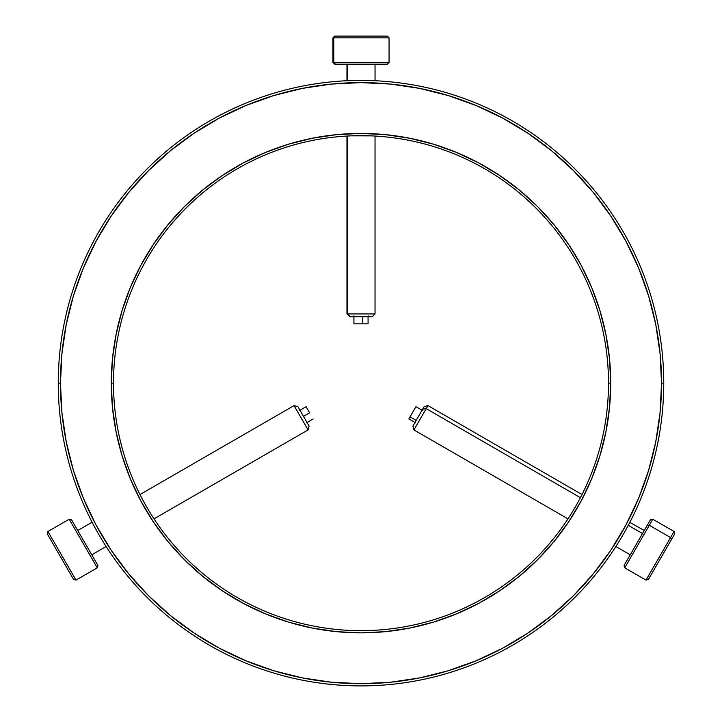 <?xml version="1.0" encoding="UTF-8"?>
<svg xmlns="http://www.w3.org/2000/svg" width="722" height="722" viewBox="0 0 722 722"><rect width="100%" height="100%" fill="white"/><g stroke="black" fill="none" stroke-linecap="round" stroke-linejoin="round"><path stroke-width="1.08" d="M370.756 630.459L351.253 630.459M648.428 579.423L671.433 539.587L670.567 537.565L646.009 580.109L670.567 537.565L671.433 539.587L674.709 533.892L674.068 531.5L670.567 537.565L674.068 531.5L652.805 519.217L649.304 525.291L652.805 519.217L650.405 519.858L647.12 525.553L649.304 525.291L670.567 537.565L649.304 525.291L624.738 567.826L649.304 525.291L647.12 525.553L624.214 565.236M650.378 519.903L624.097 565.434L630.234 554.803L615.884 546.518M629.819 522.412L644.268 530.499L650.405 519.858M628.293 525.318L642.517 533.531L628.293 525.318L629.575 522.881L623.627 533.766M629.909 522.232L629.575 522.881M628.519 524.885L629.476 523.062M426.206 408.643L580.407 497.675L426.206 408.643L427.956 405.611L426.206 408.643L422.722 409.058L426.206 408.643L413.923 429.915L426.206 408.643M422.045 410.231L414.527 423.245M422.812 410.674L415.917 406.694L410.051 416.865L416.17 420.403L410.051 416.865L408.878 418.886M47.932 531.5L47.291 533.892L73.599 579.468L75.99 580.109L47.932 531.5L75.99 580.109L97.262 567.826L97.903 565.434L71.595 519.858L69.195 519.217L97.262 567.826L69.195 519.217L47.932 531.5L69.195 519.217L71.595 519.858L97.903 565.434L97.262 567.826L75.99 580.109L73.599 579.468L47.291 533.892L47.932 531.5M105.538 545.615L106.116 546.518L91.766 554.803L106.116 546.518L104.988 544.749M92.082 522.214L77.732 530.499L92.082 522.214L93.986 525.851L92.082 522.214M96.17 529.858L95.006 527.728M101.54 539.144L102.506 540.751M150.817 513.838L152.495 516.51M154.021 518.856L308.077 429.915L294.044 405.611L139.996 494.543M139.987 494.552L294.044 405.611L297.879 406.63L303.493 416.359L309.612 412.822L303.493 416.359L309.106 426.079L308.077 429.915L309.106 426.079L297.879 406.63L294.044 405.611L308.077 429.915L154.12 518.793M309.612 412.822L306.083 406.694L309.612 412.822M347.39 313.944L347.39 136.025L347.39 313.944L375.034 313.944L347.39 313.944L350.107 316.75L347.39 313.944M346.966 136.052L346.966 313.944L349.773 316.75L372.209 316.75M362.724 323.817L362.724 316.75L362.724 323.817L368.076 323.817L353.924 323.817L362.724 323.817M361 135.655L363.617 135.664M365.928 135.7L368.202 135.754M356.072 135.7L358.374 135.664M352.643 135.79L353.103 135.781M347.796 80.693L361 80.404L346.948 80.738L347.39 64.168L347.101 80.729M347.688 80.702L346.948 80.738L347.688 80.702M387.281 36.1L335.477 36.1L333.781 37.851L333.781 62.408L332.932 62.408L333.781 62.408L333.781 37.851L332.932 37.851L333.781 37.851L335.477 36.1L334.692 36.1L332.932 37.851L332.932 62.408L334.692 64.168L335.477 64.168L333.781 62.408L389.068 62.408L333.781 62.408L335.477 64.168L387.308 64.168L389.068 62.408L389.068 37.851L333.781 37.851L389.068 37.851L387.308 36.1L334.719 36.1M609.512 358.681L610.713 383.156L608.502 383.156A247.502 247.502 0 0 0 361 135.655A247.502 247.502 0 0 0 113.498 383.156A247.502 247.502 0 0 0 361 630.658A247.502 247.502 0 0 0 608.502 383.156L610.713 383.156A249.713 249.713 0 0 1 361 632.86A249.713 249.713 0 0 1 111.287 383.156L113.498 383.156A247.502 247.502 0 0 1 361 135.655A247.502 247.502 0 0 1 608.502 383.156A247.502 247.502 0 0 1 361 630.658A247.502 247.502 0 0 1 113.498 383.156L111.287 383.156L112.488 358.681L116.089 334.439L122.045 310.668L130.294 287.591L140.772 265.443L153.371 244.424L167.973 224.741L184.426 206.582L202.584 190.121L222.268 175.527L243.287 162.928L265.443 152.45L288.511 144.192L312.283 138.245L336.524 134.644L361 133.444L385.476 134.644L409.717 138.245L433.489 144.192L456.557 152.45L478.713 162.928L499.732 175.527L519.416 190.121L537.574 206.582L554.027 224.741L568.629 244.424L581.228 265.443L591.706 287.591L599.955 310.668L605.911 334.439L609.512 358.681L610.713 383.156L609.512 407.632L605.911 431.873L599.955 455.645L591.706 478.713L581.228 500.869L568.629 521.889L554.027 541.572L537.574 559.721L519.416 576.183L499.732 590.777L478.713 603.375L456.557 613.853L433.489 622.111L409.717 628.068L385.476 631.66L372.588 632.598M95.981 241.428L83.337 268.142L73.4 295.912L66.234 324.521L61.911 353.699L60.468 383.156L58.256 383.156L60.468 383.156A300.532 300.532 0 0 1 361 82.615A300.532 300.532 0 0 1 661.533 383.156L663.744 383.156A302.744 302.744 0 0 0 361 80.404A302.744 302.744 0 0 0 58.256 383.156A302.744 302.744 0 0 1 361 80.404A302.744 302.744 0 0 1 663.744 383.156A302.744 302.744 0 0 1 361 685.9A302.744 302.744 0 0 1 58.256 383.156A302.744 302.744 0 0 0 361 685.9A302.744 302.744 0 0 0 663.744 383.156L661.533 383.156L660.088 353.699L655.766 324.521L648.6 295.912L638.663 268.142L626.046 241.482L610.884 216.185L593.322 192.494L573.512 170.645L551.662 150.835L527.8 133.155M573.476 510.075L577.365 503.333M374.799 80.72L374.204 80.693L374.799 80.72M93.986 525.851L92.696 523.396M97.804 532.764L98.806 534.515M366.343 685.855L363.726 685.891M355.657 685.855L358.274 685.891M628.582 524.759L628.33 525.246M620.884 538.441L622.247 536.139M502.729 118.137L476.015 105.493L448.245 95.557L419.635 88.391L390.458 84.068L361 82.615L331.542 84.068L302.365 88.391L273.755 95.557L245.985 105.493L219.326 118.101L194.028 133.263L170.338 150.835L148.488 170.645L128.678 192.494L110.998 216.347M626.019 524.876L638.663 498.162L648.6 470.392L655.766 441.783L660.088 412.614L661.533 383.156A300.532 300.532 0 0 1 361 683.689A300.532 300.532 0 0 1 60.468 383.156L61.911 412.614L66.234 441.783L73.4 470.392L83.337 498.162L95.954 524.822L111.116 550.119L128.678 573.809L148.488 595.668L170.338 615.469L194.2 633.149M219.271 648.176L245.985 660.811L273.755 670.747L302.365 677.913L331.542 682.245L361 683.689L390.458 682.245L419.635 677.913L448.245 670.747L476.015 660.811L502.674 648.203L527.972 633.041L551.662 615.469L573.512 595.668L593.322 573.809L611.002 549.956M349.412 632.598L336.524 631.66L312.283 628.068L288.511 622.111L265.443 613.853L243.287 603.375L222.268 590.777L202.584 576.183L184.426 559.721L167.973 541.572L153.371 521.889L140.772 500.869L130.294 478.713L122.045 455.645L116.089 431.873L112.488 407.632L111.287 383.156L112.488 358.681L116.089 334.439L122.045 310.668M73.4 470.392L83.337 498.162M194.028 633.041L219.326 648.203M448.245 670.747L476.015 660.811M610.884 550.119L626.046 524.822M648.6 295.912L638.663 268.142M527.972 133.263L502.674 118.101M273.755 95.557L245.985 105.493M111.116 216.185L95.954 241.482M112.488 407.632L111.287 383.156A249.713 249.713 0 0 1 361 133.444A249.713 249.713 0 0 1 610.713 383.156L609.512 407.632L605.911 431.873L599.955 455.645M591.706 478.713L581.228 500.869M554.027 541.572L537.574 559.721L519.416 576.183M478.713 603.375L456.557 613.853L433.489 622.111M385.476 631.66L361 632.86L336.524 631.66L312.283 628.068L288.511 622.111M265.443 613.853L243.287 603.375M202.584 576.183L184.426 559.721L167.973 541.572M140.772 500.869L130.294 478.713L122.045 455.645M130.294 287.591L140.772 265.443M167.973 224.741L184.426 206.582L202.584 190.121M243.287 162.928L265.443 152.45L288.511 144.192M336.524 134.644L361 133.444L385.476 134.644L409.717 138.245L433.489 144.192M456.557 152.45L478.713 162.928M519.416 190.121L537.574 206.582L554.027 224.741M581.228 265.443L591.706 287.591L599.955 310.668M370.946 685.738L375.061 685.575L370.946 685.738M334.719 64.168L387.281 64.168M375.052 80.738L375.034 64.168M371.397 135.871L351.578 135.835M349.791 316.75L372.227 316.75L375.034 313.944L375.034 136.052M415.917 406.712L414.726 408.769M424.112 406.657L412.948 425.989M579.567 499.281L580.407 497.666M624.097 565.434L624.738 567.826L646.009 580.109L648.401 579.468L674.682 533.937M424.121 406.63L427.956 405.611L582.049 494.57M299.188 410.674L306.083 406.694M353.924 315.866L353.924 323.817M346.966 80.756L346.966 64.168M368.076 315.866L368.076 323.817M306.263 422.921L313.149 418.94M153.985 518.874L308.077 429.915M415.737 422.921L408.851 418.94M568.024 518.883L413.923 429.915L412.894 426.079"/></g></svg>
